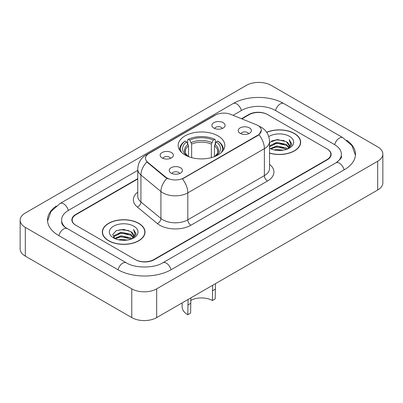 <?xml version="1.0" encoding="UTF-8"?>
<svg xmlns="http://www.w3.org/2000/svg" width="403" height="403" viewBox="0 0 403 403"><rect width="100%" height="100%" fill="white"/><g stroke="black" fill="none" stroke-linecap="round" stroke-linejoin="round"><path stroke-width="0.6" d="M217.998 135.902A23.334 13.47 0 0 0 192.574 132.98A23.334 13.47 0 0 0 178.166 145.428A23.334 13.47 0 0 0 185.002 154.948A23.334 13.47 0 0 0 210.426 157.87A23.334 13.47 0 0 0 224.834 145.428A23.334 13.47 0 0 0 217.998 135.902M162.092 157.936A6.604 3.813 180 0 1 160.782 156.858A6.604 3.813 180 0 1 162.968 152.117A6.604 3.813 180 0 1 171.431 152.541A6.604 3.813 180 0 1 172.741 156.858A6.604 3.813 180 0 1 162.092 157.936M170.625 158.329A3.965 2.287 0 0 0 169.562 157.215A3.965 2.287 0 0 0 165.658 156.636A3.965 2.287 0 0 0 162.893 158.329M213.827 128.063A6.604 3.813 180 0 1 212.517 126.985A6.604 3.813 180 0 1 214.703 122.245A6.604 3.813 180 0 1 223.166 122.673A6.604 3.813 180 0 1 224.476 126.985A6.604 3.813 180 0 1 213.827 128.063M222.36 128.461A3.965 2.287 0 0 0 221.297 127.343A3.965 2.287 0 0 0 217.393 126.764A3.965 2.287 0 0 0 214.633 128.461M171.149 173.119A6.604 3.813 180 0 1 169.839 172.041A6.604 3.813 180 0 1 172.026 167.305A6.604 3.813 180 0 1 180.489 167.729A6.604 3.813 180 0 1 181.798 172.041A6.604 3.813 180 0 1 171.149 173.119M179.683 173.517A3.965 2.287 0 0 0 178.62 172.403A3.965 2.287 0 0 0 174.716 171.824A3.965 2.287 0 0 0 171.955 173.517M240.133 133.292A6.604 3.813 180 0 1 238.823 132.214A6.604 3.813 180 0 1 241.009 127.479A6.604 3.813 180 0 1 249.472 127.902A6.604 3.813 180 0 1 250.782 132.214A6.604 3.813 180 0 1 240.133 133.292M248.666 133.69A3.965 2.287 0 0 0 247.603 132.577A3.965 2.287 0 0 0 243.699 131.998A3.965 2.287 0 0 0 240.934 133.69M256.258 124.708A11.889 6.861 180 0 1 257.844 125.474A11.889 6.861 180 0 1 261.325 130.33A11.889 6.861 180 0 1 257.844 135.181L183.758 177.955A11.889 6.861 180 0 1 165.613 177.038L147.664 162.238A11.889 6.861 180 0 1 145.518 158.303A11.889 6.861 180 0 1 148.999 153.452L215.404 115.112A11.889 6.861 180 0 1 230.622 114.346L256.258 124.708M137.74 179.003L76.046 214.618A13.208 7.627 0 0 0 72.182 220.013A13.208 7.627 0 0 0 76.046 225.403L135.196 259.552A13.208 7.627 0 0 0 153.87 259.552L326.954 159.623A13.208 7.627 0 0 0 330.818 154.233A13.208 7.627 0 0 0 326.954 148.843L267.804 114.694A13.208 7.627 0 0 0 249.13 114.694L241.86 118.89M336.994 162.182A23.772 13.727 0 0 0 341.386 154.233A23.772 13.727 0 0 0 334.425 144.526L275.274 110.382A23.772 13.727 0 0 0 241.659 110.382L233.075 115.334M137.74 170.373L68.575 210.306A23.772 13.727 0 0 0 61.614 220.013A23.772 13.727 0 0 0 66.006 227.957M131.771 288.845A17.611 10.166 0 0 0 156.671 288.845L377.692 161.24A17.611 10.166 0 0 0 382.85 154.052A17.611 10.166 0 0 0 377.692 146.863L271.229 85.396A17.611 10.166 0 0 0 246.329 85.396L25.308 213.001A17.611 10.166 0 0 0 20.15 220.189A17.611 10.166 0 0 0 25.308 227.378L131.771 288.845L131.771 317.604A17.611 10.166 0 0 0 156.671 317.604L377.692 189.999A17.611 10.166 0 0 0 382.85 182.811L382.85 154.052M20.15 220.189L20.15 248.948A17.611 10.166 0 0 0 25.308 256.137L131.771 317.604M56.284 206.034A37.862 21.858 0 0 0 47.529 220.013A37.862 21.858 0 0 0 58.616 235.468L117.762 269.617A37.862 21.858 0 0 0 171.305 269.617L344.384 169.688A37.862 21.858 0 0 0 355.471 154.233A37.862 21.858 0 0 0 346.716 140.254M269.542 153.145A21.354 12.327 0 0 0 300.673 142.188A21.354 12.327 0 0 0 294.422 133.474A21.354 12.327 0 0 0 266.665 132.265M138.773 223.338A21.354 12.327 0 0 0 115.505 220.663A21.354 12.327 0 0 0 102.327 232.052A21.354 12.327 0 0 0 108.578 240.767A21.354 12.327 0 0 0 131.846 243.442A21.354 12.327 0 0 0 145.03 232.052A21.354 12.327 0 0 0 138.773 223.338M102.543 233.161A21.354 12.327 0 0 0 102.473 233.493M261.325 130.33L258.998 134.698L257.844 135.534L182.418 178.912A15.41 8.896 60 0 1 187.803 192.871A17.611 10.166 180 0 1 162.898 192.871A17.611 10.166 180 0 1 160.928 191.516L140.929 175.023A17.611 10.166 180 0 1 137.74 169.195L137.74 196.15A17.611 10.166 0 0 0 140.929 201.984L160.928 218.476A17.611 10.166 0 0 0 162.898 219.831A17.611 10.166 0 0 0 187.803 219.831L264.383 175.617A17.611 10.166 0 0 0 269.542 168.429L269.542 141.473A17.611 10.166 180 0 1 264.383 148.662A15.41 8.896 -120 0 0 258.998 134.698M168.283 178.912L165.613 177.562L146.868 161.951A15.41 10.307 129.5 0 0 140.929 175.023L140.929 201.984A4.403 2.947 -50.5 0 1 137.322 207.036A22.014 12.71 180 0 1 137.74 192.12M137.74 178.64L75.739 214.441A13.208 7.627 0 0 0 71.87 219.831A13.208 7.627 0 0 0 75.739 225.222L135.504 259.728A13.208 7.627 0 0 0 154.183 259.728L327.261 159.805A13.208 7.627 0 0 0 331.13 154.414A13.208 7.627 0 0 0 327.261 149.019L267.496 114.512A13.208 7.627 0 0 0 248.817 114.512L241.498 118.739M144.884 233.493A21.354 12.327 0 0 0 144.808 233.161M300.527 143.629A21.354 12.327 0 0 0 300.457 143.302M269.542 153.004A21.132 12.201 0 0 0 300.457 142.188A21.132 12.201 0 0 0 294.266 133.564A21.132 12.201 0 0 0 266.751 132.386M274.317 149.956L276.75 149.523L283.218 150.168M277.163 150.384L280.332 150.46M270.267 148.586L276.75 145.926L286.362 148.012L287.576 148.969M270.887 148.893L276.75 146.823L286.845 149.251M269.542 146.193L269.713 145.795L276.75 142.335L286.362 144.42L288.931 147.281M269.542 147.09L269.713 146.697L276.75 143.231L286.362 145.317L288.699 147.71M287.631 148.949A9.954 5.748 0 0 0 289.273 145.785A9.954 5.748 0 0 0 286.362 141.725L289.268 146.002M269.542 148.254A14.352 8.287 0 0 0 289.475 148.052A14.352 8.287 0 0 0 289.475 136.33A14.352 8.287 0 0 0 268.776 136.567M286.362 141.725L277.335 139.544L269.542 142.435M288.603 148.516L291.56 144.727L291.656 143.841L289.193 139.564L290.634 144.345L287.787 148.883M289.193 139.564L291.656 144.012M271.521 141.005L276.131 139.881L284.246 140.617M273.158 144.042L276.131 143.473L283.949 144.123M273.158 147.634L276.131 147.07L283.949 147.72M108.734 240.682A21.132 12.201 0 0 0 131.761 243.326A21.132 12.201 0 0 0 144.808 232.052A21.132 12.201 0 0 0 138.617 223.428A21.132 12.201 0 0 0 115.59 220.784A21.132 12.201 0 0 0 102.543 232.052A21.132 12.201 0 0 0 108.734 240.682M118.673 239.82L121.102 239.382L127.57 240.027M121.515 240.243L124.688 240.319M114.623 238.445L121.102 235.79L130.713 237.876L131.932 238.833M115.238 238.757L121.102 236.687L131.197 239.11M113.817 237.705L114.064 235.659L121.102 232.193L130.713 234.279L133.287 237.145M113.762 237.448L114.064 236.556L121.102 233.095L130.713 235.181L133.055 237.569M131.983 238.813A9.954 5.748 0 0 0 133.63 235.649A9.954 5.748 0 0 0 130.713 231.584L133.62 235.866M133.826 226.194A14.352 8.287 0 0 0 113.525 226.194A14.352 8.287 0 0 0 113.525 237.911A14.352 8.287 0 0 0 133.826 237.911A14.352 8.287 0 0 0 133.826 226.194M130.713 231.584L123.62 229.408L116.276 230.672L112.729 234.435L114.744 238.541M132.955 238.375L135.917 234.591L136.013 233.7L133.544 229.428L134.985 234.208L132.144 238.747M133.544 229.428L136.007 233.876M115.873 230.869L120.482 229.74L128.597 230.481M117.51 233.901L120.482 233.337L128.3 233.987M117.51 237.498L120.482 236.929L128.3 237.579M215.479 283.652L215.197 298.91L212.396 300.527A15.41 8.896 0 0 0 190.679 300.487M190.886 297.847L190.604 313.111L187.803 314.728L188.085 299.464M212.396 300.527L212.673 285.269M188.533 156.626L188.533 145.871L186.649 141.881A18.931 10.931 0 0 0 186.649 155.437L186.292 155.644M187.697 143.685L187.697 139.614L188.322 139.257A20.956 12.1 0 0 1 214.678 139.257L213.237 140.088A18.931 10.931 0 0 0 189.763 140.088L191.647 144.073L191.647 157.633M211.353 157.633L211.353 144.073L213.237 140.088M181.607 152.465A20.956 12.1 0 0 1 185.209 141.05L184.584 141.408A21.838 12.609 0 0 0 179.662 149.377A21.838 12.609 0 0 0 179.718 150.254M214.678 139.257L215.303 139.614L215.303 143.685M185.209 141.05L186.649 141.881M189.763 140.088L188.322 139.257M186.649 155.437L188.377 156.566M223.282 150.254A21.838 12.609 0 0 0 223.338 149.377A21.838 12.609 0 0 0 218.416 141.408L217.791 141.05A20.956 12.1 0 0 1 221.393 152.465M216.708 155.644L216.351 155.437A18.931 10.931 0 0 0 216.351 141.881L217.791 141.05M214.623 156.566L216.351 155.437M216.351 141.881L214.467 145.871L214.467 156.626M182.131 302.905L182.131 306.819A19.369 11.183 0 0 0 187.803 314.728M147.664 162.238L147.664 162.762M165.613 177.038L165.613 177.562M183.758 177.955L183.758 178.307M257.844 135.181L257.844 135.534M171.038 269.768A7.042 4.065 -120 0 0 162.802 262.796C154.142 268.398 134.924 268.398 126.265 262.796L65.039 227.272C63.266 225.801 62.218 224.567 61.906 223.569L61.614 222.169M118.029 269.768A7.042 4.065 -60 0 1 126.265 262.796M58.883 235.619A7.042 4.065 -60 0 1 67.12 228.647M47.564 221.005L51.07 211.424L60.077 203.49A7.042 4.065 60 0 1 68.314 210.462M60.077 203.49L233.156 103.561A7.042 4.065 60 0 1 241.392 110.533M233.156 103.561C246.893 95.39 270.04 95.39 283.777 103.561A7.042 4.065 120 0 0 275.541 110.533M283.777 103.561L342.923 137.71A7.042 4.065 120 0 0 334.686 144.682M344.117 169.839A7.042 4.065 -120 0 0 335.88 162.867L162.802 262.796M156.671 317.604L156.671 288.845M25.308 256.137L25.308 227.378M377.692 189.999L377.692 161.24M190.916 225.222A4.403 2.544 60 0 1 187.803 219.831L187.803 192.871L264.383 148.662L264.383 175.617A4.403 2.544 60 0 0 267.496 181.012L190.916 225.222A22.014 12.71 180 0 1 159.784 225.222A22.014 12.71 180 0 1 157.321 223.524L137.322 207.036M269.542 141.473C269.239 135.141 266.459 130.391 261.189 127.227L258.968 126.144A15.41 7.214 112 0 0 258.761 126.068M147.689 154.349A15.41 8.896 -120 0 0 146.093 154.948C140.823 158.112 138.043 162.862 137.74 169.195M146.093 154.948L214.109 115.681A15.41 8.896 60 0 1 215.273 115.187M166.928 178.378A15.41 10.307 129.5 0 0 160.928 191.516L160.928 218.476A4.403 2.947 -50.5 0 1 157.321 223.524M269.542 164.399A22.014 12.71 180 0 1 267.496 181.012M188.533 145.871A16.286 9.405 0 0 0 185.214 151.563C184.765 152.394 185.748 153.971 188.151 156.299M211.353 144.073A16.286 9.405 0 0 0 191.647 144.073M188.07 144.334A16.931 9.778 0 0 0 188.07 156.248M211.817 142.536A16.931 9.778 0 0 0 191.183 142.536M214.93 156.248A16.931 9.778 0 0 0 214.93 144.334M214.849 156.299C217.252 153.976 218.23 152.399 217.786 151.563A16.286 9.405 0 0 0 214.467 145.871M190.604 303.404L187.803 305.021M215.197 289.203L212.396 290.82M355.436 155.226L351.93 145.644L342.923 137.71M341.386 156.389C342.369 157.105 340.53 159.261 335.88 162.867M214.109 115.681L216.93 114.366M300.457 143.957L300.457 142.188M144.808 233.821L144.808 232.052M113.727 237.599L113.727 236.999M102.543 233.821L102.543 232.052M179.662 150.173L179.662 149.377M223.338 150.173L223.338 149.377"/></g></svg>
